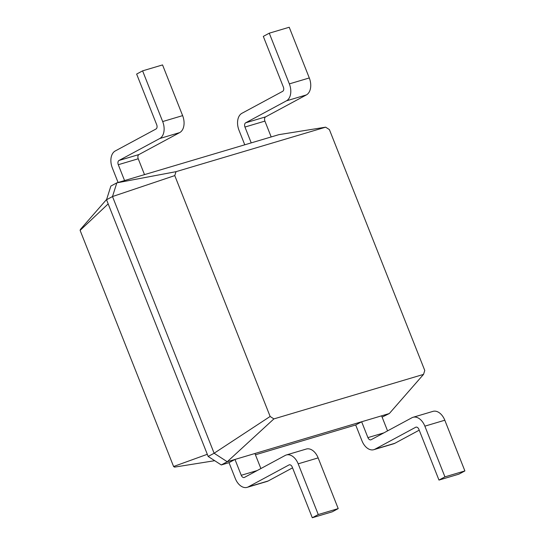 <?xml version="1.0" encoding="UTF-8"?>
<svg xmlns="http://www.w3.org/2000/svg" width="545" height="545" viewBox="0 0 545 545"><rect width="100%" height="100%" fill="white"/><g stroke="black" fill="none" stroke-linecap="round" stroke-linejoin="round"><path stroke-width="0.82" d="M241.251 475.288A3.427 2.228 -106.6 0 0 244.215 477.502A3.427 2.228 -106.6 0 0 244.494 477.386L285.219 455.436A13.707 8.918 73.4 0 1 286.329 454.98A13.707 8.918 73.4 0 1 298.183 463.829L318.26 514.541L312.299 517.75L292.229 467.045A3.427 2.228 -106.6 0 0 289.266 464.831A3.427 2.228 -106.6 0 0 288.986 464.946L248.254 486.896A13.707 8.918 73.4 0 1 247.144 487.353A13.707 8.918 73.4 0 1 235.29 478.496L229.016 462.657L234.977 459.442L241.251 475.288L257.172 470.553M273.897 418.901L423.526 374.395L424.766 370.477L329.398 129.608L325.644 127.176L176.015 171.675L174.768 175.592L270.136 416.462L273.897 418.901L227.245 461.744L254.924 453.508L260.885 468.557M286.329 454.98L306.283 449.046A13.707 8.918 73.4 0 1 318.137 457.895L338.213 508.608L332.252 511.816L312.299 517.75M292.542 467.842L268.201 480.963A13.707 8.918 73.4 0 1 267.091 481.419L247.144 487.353M423.526 374.395L389.328 413.532L382.113 417.123M254.924 453.508L389.328 413.532M270.136 416.462L214.124 453.242L227.245 461.744L221.284 464.953L229.016 462.657M318.26 514.541L338.213 508.608M413.008 417.3A13.707 8.918 73.4 0 1 424.862 426.156L444.809 420.222A13.707 8.918 73.4 0 0 432.955 411.373L413.008 417.3A13.707 8.918 73.4 0 0 411.897 417.763L371.165 439.713A3.427 2.228 -106.6 0 1 370.886 439.829A3.427 2.228 -106.6 0 1 367.923 437.615L361.648 421.769L355.694 424.977L255.435 454.796M381.602 415.835L387.556 430.877M174.768 175.592L112.495 196.547L214.124 453.242L208.163 456.458L221.284 464.953M214.71 460.695L174.543 467.119L173.596 466.506L207.311 454.292M424.862 426.156L444.938 476.861L438.977 480.077L418.901 429.371A3.427 2.228 -106.6 0 0 415.937 427.157A3.427 2.228 -106.6 0 0 415.658 427.273L374.933 449.216A13.707 8.918 73.4 0 1 373.822 449.68A13.707 8.918 73.4 0 1 361.969 440.823L355.694 424.977M325.644 127.176L278.911 134.649L116.828 182.854L112.495 196.547L106.534 199.756L208.163 456.458M176.015 171.675L116.828 182.854L110.867 186.07L106.534 199.756M444.809 420.222L464.885 470.928L458.924 474.143L438.977 480.077M419.221 430.169L394.88 443.283A13.707 8.918 73.4 0 1 393.769 443.746L373.822 449.68M106.65 199.395L80.428 229.404L80.115 230.392L173.596 466.506M444.938 476.861L464.885 470.928M271.185 136.952L264.911 121.106A3.427 2.228 73.4 0 1 265.64 116.862L306.372 94.919A13.707 8.918 -106.6 0 0 309.294 77.955L289.225 27.25L269.271 33.184L263.31 36.392L283.386 87.105A3.427 2.228 73.4 0 1 282.657 91.342L241.925 113.292A13.707 8.918 -106.6 0 0 238.996 130.248L244.766 144.806M251.231 142.885L244.957 127.04A3.427 2.228 73.4 0 1 245.693 122.795L286.418 100.845A13.707 8.918 -106.6 0 0 289.347 83.889L269.271 33.184M144.507 174.625L138.232 158.779A3.427 2.228 73.4 0 1 138.968 154.542L179.693 132.592A13.707 8.918 -106.6 0 0 182.623 115.629L162.546 64.923L142.599 70.857L136.638 74.072L156.715 124.778A3.427 2.228 73.4 0 1 155.979 129.015L115.254 150.965A13.707 8.918 -106.6 0 0 112.325 167.921L118.088 182.48M124.56 180.559L118.285 164.713A3.427 2.228 73.4 0 1 119.014 160.468L159.746 138.525A13.707 8.918 -106.6 0 0 162.676 121.562L142.599 70.857M108.169 203.891L80.115 230.392M298.183 463.829L318.137 457.895M248.254 486.896L268.201 480.963M288.986 464.946L289.559 464.776M367.923 437.615L383.85 432.88M374.933 449.216L394.88 443.283M415.658 427.273L416.237 427.103M264.911 121.106L244.957 127.04M138.232 158.779L118.285 164.713M265.64 116.862L245.693 122.795M138.968 154.542L119.014 160.468M309.294 77.955L289.347 83.889M306.372 94.919L286.418 100.845M182.623 115.629L162.676 121.562M179.693 132.592L159.746 138.525"/></g></svg>
